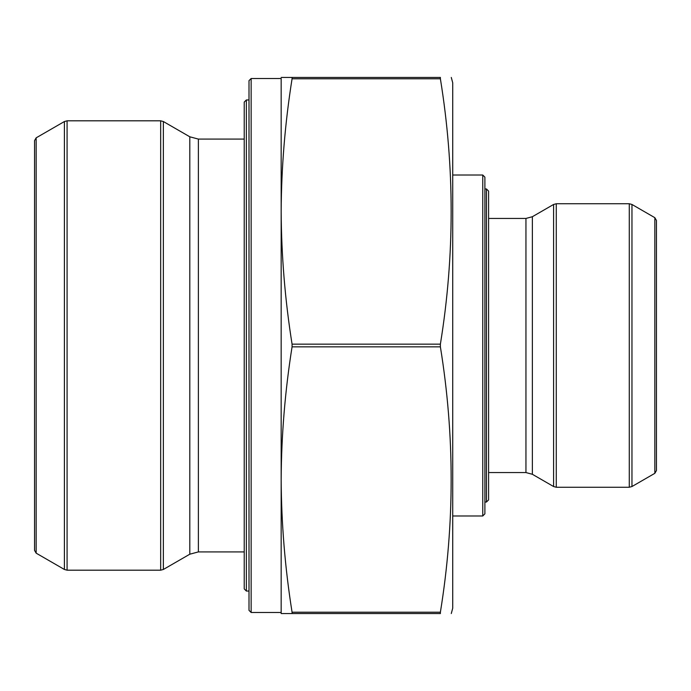 <?xml version="1.0" encoding="UTF-8"?>
<svg xmlns="http://www.w3.org/2000/svg" width="691" height="691" viewBox="0 0 691 691"><rect width="100%" height="100%" fill="white"/><g stroke="black" fill="none" stroke-linecap="round" stroke-linejoin="round"><path stroke-width="1.04" d="M484.892 502.046L484.892 178.477L484.892 513.845L484.892 502.046L486.447 502.046L486.447 188.954L486.447 502.046L488.589 499.904L488.589 191.096L488.589 494.082M440.383 77.444L440.383 78.783L440.383 77.444C454.738 77.444 454.738 77.444 440.383 77.444L292.068 77.444L440.383 77.444C454.738 77.444 454.738 77.444 440.383 77.444C454.738 77.444 454.738 77.444 440.383 77.444L440.383 78.783L292.068 78.783L292.068 77.444L292.068 78.783L440.383 78.783L440.383 77.444M281.168 216.827L281.168 211.472C281.401 167.239 285.038 123.007 292.068 78.783C285.038 123.007 281.401 167.239 281.168 211.472C281.401 255.696 285.038 299.929 292.068 344.161L440.383 344.161C454.747 255.696 454.747 167.239 440.383 78.783C454.747 167.239 454.747 255.696 440.383 344.161L292.068 344.161L292.068 346.839L440.383 346.839L440.383 344.161L440.383 346.839L292.068 346.839C285.038 391.071 281.401 435.304 281.168 479.528C281.401 523.761 285.038 567.993 292.068 612.217L440.383 612.217C454.747 523.761 454.747 435.304 440.383 346.839C454.747 435.304 454.747 523.761 440.383 612.217L292.068 612.217L292.068 613.556L440.383 613.556L440.383 612.217L440.383 613.556C454.738 613.556 454.738 613.556 440.383 613.556L292.068 613.556L292.068 612.217C285.038 567.993 281.401 523.761 281.168 479.528L281.168 474.173M281.168 613.556L292.068 613.556L281.168 613.556L281.168 479.528L281.168 613.556M64.401 569.47L64.401 121.53L64.401 569.47L36.157 553.163L36.157 137.837L36.157 553.163L34.55 550.382L34.55 140.619L36.157 137.837L64.401 121.53L67.079 120.813L67.079 570.187L64.401 569.47M160.675 570.187L160.675 120.813L160.675 570.187L67.079 570.187L67.079 120.813L160.675 120.813L163.361 121.53L163.361 569.47L160.675 570.187M189.8 554.208L163.361 569.47L163.361 121.53L189.8 136.792L189.8 554.208L189.8 136.792L198.377 139.09L198.377 551.91L198.377 139.09L244.225 139.09L244.225 102.406L244.225 588.594L244.225 551.91L198.377 551.91L189.8 554.208M281.168 211.472L281.168 479.528C281.401 435.304 285.038 391.071 292.068 346.839L292.068 344.161C285.038 299.929 281.401 255.696 281.168 211.472L281.168 78.515L251.144 78.515L249.002 80.657L249.002 610.343L251.144 612.485L251.144 78.515L251.144 612.485L281.168 612.485M292.068 78.783L292.068 77.444L281.168 77.444L292.068 77.444L292.068 78.783M34.55 211.472L34.55 479.528L34.55 211.472M34.55 140.619L34.55 550.382M249.002 594.26L249.002 96.74M451.283 613.556L452.726 608.201L452.726 82.799L451.283 77.444M440.383 613.556C454.738 613.556 454.738 613.556 440.383 613.556C454.738 613.556 454.738 613.556 440.383 613.556L440.383 612.217L440.383 613.556M452.726 515.987L482.75 515.987L482.75 175.013L482.75 515.987L484.892 513.845L484.892 177.155L482.75 175.013L452.726 175.013M488.589 218.442L525.946 218.442L532.372 216.715L553.586 204.467L556.272 203.75L629.276 203.75L631.963 204.467L654.843 217.682L656.45 220.464L656.45 470.536L654.843 473.318L654.843 217.682L654.843 473.318L631.963 486.533L631.963 204.467L631.963 486.533L629.276 487.25L629.276 203.75L629.276 487.25L556.272 487.25L556.272 203.75L556.272 487.25L553.586 486.533L553.586 204.467L553.586 486.533L532.372 474.285L532.372 216.715L532.372 474.285L525.946 472.558L525.946 218.442L525.946 472.558L488.589 472.558M484.892 186.034L484.892 513.845M244.225 572.658L244.225 102.104L246.367 99.953L246.367 591.047L246.367 99.953L249.002 99.953M244.225 102.104L244.225 588.896L246.367 591.047L249.002 591.047M488.589 191.096L486.447 188.954L484.892 188.954"/></g></svg>

